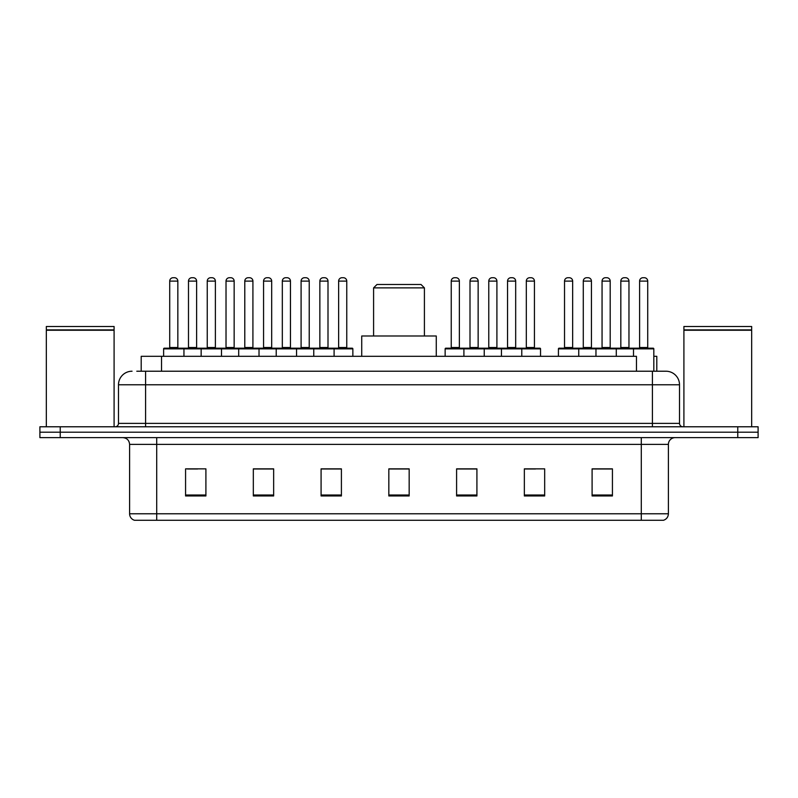 <?xml version="1.0" encoding="UTF-8"?>
<svg xmlns="http://www.w3.org/2000/svg" width="798" height="798" viewBox="0 0 798 798"><rect width="100%" height="100%" fill="white"/><g stroke="black" fill="none" stroke-linecap="round" stroke-linejoin="round"><path stroke-width="1.2" d="M136.797 371.22L145.595 371.22L136.797 371.22L141.206 371.22L141.206 356.317L636.465 356.317L636.465 371.22M653.821 356.317L656.794 356.317L656.794 371.22M132.049 371.22A13.546 13.546 0 0 0 118.493 384.776L118.493 423.389A3.392 3.392 0 0 1 115.112 426.78M679.507 384.776L145.595 384.776L145.595 371.22L665.951 371.22A13.546 13.546 0 0 1 679.507 384.776L679.507 423.389C679.706 425.454 680.834 426.581 682.889 426.78M60.229 426.78L39.9 426.78L39.9 432.197L60.229 432.197L39.9 432.197L39.9 437.623L60.229 437.623L60.229 432.197L737.771 432.197L60.229 432.197L60.229 426.78L737.771 426.78L737.771 432.197L758.1 432.197L737.771 432.197L737.771 437.623L60.229 437.623M737.771 437.623L758.1 437.623L758.1 426.78L737.771 426.78M665.751 371.22L661.203 371.22M668.395 513.772C668.205 517.024 666.579 519.189 663.517 520.276L641.293 520.276L641.293 513.772L668.395 513.772L668.395 444.396A6.773 6.773 0 0 1 675.168 437.623M641.293 520.276L134.483 520.276A6.773 6.773 0 0 1 129.605 513.772L129.605 444.396C129.206 440.277 126.952 438.022 122.832 437.623M612.425 495.957L612.425 468.855L592.096 468.855L592.096 495.957L612.425 495.957M544.675 495.957L544.675 468.855L524.346 468.855L524.346 495.957L544.675 495.957M476.915 495.957L476.915 468.855L456.596 468.855L456.596 495.957L476.915 495.957M205.904 495.957L205.904 468.855L185.575 468.855L185.575 495.957L205.904 495.957M273.654 495.957L273.654 468.855L253.325 468.855L253.325 495.957L273.654 495.957M341.404 495.957L341.404 468.855L321.085 468.855L321.085 495.957L341.404 495.957M409.165 495.957L409.165 468.855L388.835 468.855L388.835 495.957L409.165 495.957M628.964 520.276L156.707 520.276L156.707 513.772L641.293 513.772L641.293 444.396L129.605 444.396M525.293 468.995L535.458 468.995M592.096 468.995L611.208 468.995M601.044 468.995L592.435 468.995M337.614 468.995L329.005 468.995M253.325 468.995L272.707 468.995M262.542 468.995L253.934 468.995M187.47 468.995L197.635 468.995M468.995 468.995L460.386 468.995M409.165 468.995L388.835 468.995M341.404 468.995L321.085 468.995M476.915 468.995L456.596 468.995M46.334 330.232L114.094 330.232L46.334 330.232L46.334 426.78M114.094 330.232L114.094 426.78M113.755 329.893L46.673 329.893M114.094 329.554L114.094 326.502L46.334 326.502L46.334 329.554M373.594 287.879L424.406 287.879L421.025 284.497L376.975 284.497L373.594 287.879L373.594 335.988M424.406 287.879L424.406 335.988M436.267 356.317L436.267 335.988L361.733 335.988L361.733 356.317M683.906 330.232L751.666 330.232L683.906 330.232L683.906 426.78M751.666 330.232L751.666 426.78M751.327 329.893L684.245 329.893M751.666 329.554L751.666 326.502L683.906 326.502L683.906 329.554M333.215 348.187L352.177 348.187A0.678 0.678 0 0 1 352.856 348.866L163.62 348.866A0.678 0.678 0 0 1 164.298 348.187L183.271 348.187A0.678 0.678 0 0 1 183.949 348.866L183.949 356.317M177.844 281.105L169.715 281.105A3.392 3.392 0 0 1 173.106 277.724L174.463 277.724A3.392 3.392 0 0 1 177.844 281.105L177.844 347.509A0.678 0.678 0 0 0 178.523 348.187M169.715 281.105L169.715 347.509A0.678 0.678 0 0 1 169.036 348.187M174.463 277.724L173.106 277.724M163.62 348.866L163.62 356.317M201.156 356.317L201.156 348.866A0.678 0.678 0 0 1 201.834 348.187L220.807 348.187A0.678 0.678 0 0 1 221.485 348.866L221.485 356.317M215.38 281.105L207.251 281.105A3.392 3.392 0 0 1 210.642 277.724L211.999 277.724A3.392 3.392 0 0 1 215.38 281.105L215.38 347.509A0.678 0.678 0 0 0 216.059 348.187M207.251 281.105L207.251 347.509A0.678 0.678 0 0 1 206.572 348.187M211.999 277.724L210.642 277.724M238.692 356.317L238.692 348.866A0.678 0.678 0 0 1 239.37 348.187L258.343 348.187A0.678 0.678 0 0 1 259.021 348.866L259.021 356.317M252.916 281.105L244.787 281.105A3.392 3.392 0 0 1 248.178 277.724L249.535 277.724A3.392 3.392 0 0 1 252.916 281.105L252.916 347.509A0.678 0.678 0 0 0 253.594 348.187M244.787 281.105L244.787 347.509A0.678 0.678 0 0 1 244.108 348.187M249.535 277.724L248.178 277.724M276.228 356.317L276.228 348.866A0.678 0.678 0 0 1 276.906 348.187L295.878 348.187A0.678 0.678 0 0 1 296.557 348.866L296.557 356.317M290.452 281.105L282.322 281.105A3.392 3.392 0 0 1 285.714 277.724L287.071 277.724A3.392 3.392 0 0 1 290.452 281.105L290.452 347.509A0.678 0.678 0 0 0 291.13 348.187M282.322 281.105L282.322 347.509A0.678 0.678 0 0 1 281.644 348.187M287.071 277.724L285.714 277.724M313.764 356.317L313.764 348.866A0.678 0.678 0 0 1 314.442 348.187L333.414 348.187A0.678 0.678 0 0 1 334.093 348.866L334.093 356.317M327.998 281.105L319.858 281.105A3.392 3.392 0 0 1 323.25 277.724L324.606 277.724A3.392 3.392 0 0 1 327.998 281.105L327.998 347.509A0.678 0.678 0 0 0 328.666 348.187M319.858 281.105L319.858 347.509A0.678 0.678 0 0 1 319.18 348.187M324.606 277.724L323.25 277.724M520.895 348.187L539.867 348.187A0.678 0.678 0 0 1 540.535 348.866L463.907 348.866A0.678 0.678 0 0 1 464.586 348.187L483.558 348.187A0.678 0.678 0 0 1 484.236 348.866L484.236 356.317M478.142 281.105L470.002 281.105A3.392 3.392 0 0 1 473.394 277.724L474.75 277.724A3.392 3.392 0 0 1 478.142 281.105L478.142 347.509A0.678 0.678 0 0 0 478.82 348.187M470.002 281.105L470.002 347.509A0.678 0.678 0 0 1 469.334 348.187M474.75 277.724L473.394 277.724M464.785 348.187L445.823 348.187A0.678 0.678 0 0 0 445.144 348.866L463.907 348.866L463.907 356.317M501.443 356.317L501.443 348.866A0.678 0.678 0 0 1 502.122 348.187L521.094 348.187A0.678 0.678 0 0 1 521.772 348.866L521.772 356.317M515.678 281.105L507.548 281.105A3.392 3.392 0 0 1 510.929 277.724L512.286 277.724A3.392 3.392 0 0 1 515.678 281.105L515.678 347.509A0.678 0.678 0 0 0 516.356 348.187M507.548 281.105L507.548 347.509A0.678 0.678 0 0 1 506.87 348.187M512.286 277.724L510.929 277.724M633.502 356.317L633.502 348.866A0.678 0.678 0 0 1 634.181 348.187L653.143 348.187A0.678 0.678 0 0 1 653.821 348.866L558.43 348.866A0.678 0.678 0 0 1 559.109 348.187L578.071 348.187A0.678 0.678 0 0 1 578.75 348.866L578.75 356.317M572.655 347.509A0.678 0.678 0 0 0 573.333 348.187L563.847 348.187A0.678 0.678 0 0 0 564.525 347.509L572.655 347.509L572.655 281.105A3.392 3.392 0 0 0 569.263 277.724L567.917 277.724L569.263 277.724M572.655 281.105L564.525 281.105A3.392 3.392 0 0 1 567.917 277.724M564.525 281.105L564.525 347.509M558.43 348.866L558.43 356.317M595.966 356.317L595.966 348.866A0.678 0.678 0 0 1 596.645 348.187L615.607 348.187A0.678 0.678 0 0 1 616.285 348.866L616.285 356.317M610.191 347.509A0.678 0.678 0 0 0 610.869 348.187L601.383 348.187A0.678 0.678 0 0 0 602.061 347.509L610.191 347.509L610.191 281.105A3.392 3.392 0 0 0 606.799 277.724L605.453 277.724L606.799 277.724M610.191 281.105L602.061 281.105A3.392 3.392 0 0 1 605.453 277.724M602.061 281.105L602.061 347.509M647.727 347.509A0.678 0.678 0 0 0 648.405 348.187L638.919 348.187A0.678 0.678 0 0 0 639.597 347.509L647.727 347.509L647.727 281.105A3.392 3.392 0 0 0 644.335 277.724L642.989 277.724L644.335 277.724M647.727 281.105L639.597 281.105A3.392 3.392 0 0 1 642.989 277.724M639.597 281.105L639.597 347.509M653.821 348.866L653.821 371.22M202.034 348.187L183.061 348.187M188.488 281.105A3.392 3.392 0 0 1 191.869 277.724L193.226 277.724A3.392 3.392 0 0 1 196.617 281.105L188.488 281.105L188.488 347.509A0.678 0.678 0 0 1 187.809 348.187M196.617 281.105L196.617 347.509A0.678 0.678 0 0 0 197.296 348.187M239.57 348.187L220.597 348.187M226.024 281.105A3.392 3.392 0 0 1 229.405 277.724L230.762 277.724A3.392 3.392 0 0 1 234.153 281.105L226.024 281.105L226.024 347.509A0.678 0.678 0 0 1 225.345 348.187M234.153 281.105L234.153 347.509A0.678 0.678 0 0 0 234.831 348.187M277.106 348.187L258.133 348.187M263.559 281.105A3.392 3.392 0 0 1 266.951 277.724L268.298 277.724A3.392 3.392 0 0 1 271.689 281.105L263.559 281.105L263.559 347.509A0.678 0.678 0 0 1 262.881 348.187M271.689 281.105L271.689 347.509A0.678 0.678 0 0 0 272.367 348.187M314.641 348.187L295.679 348.187M301.095 281.105A3.392 3.392 0 0 1 304.487 277.724L305.834 277.724A3.392 3.392 0 0 1 309.225 281.105L301.095 281.105L301.095 347.509A0.678 0.678 0 0 1 300.417 348.187M309.225 281.105L309.225 347.509A0.678 0.678 0 0 0 309.903 348.187M338.631 281.105A3.392 3.392 0 0 1 342.023 277.724L343.369 277.724A3.392 3.392 0 0 1 346.761 281.105L338.631 281.105L338.631 347.509A0.678 0.678 0 0 1 337.953 348.187M346.761 281.105L346.761 347.509A0.678 0.678 0 0 0 347.439 348.187M352.856 348.866L352.856 356.317M451.239 281.105A3.392 3.392 0 0 1 454.631 277.724L455.977 277.724A3.392 3.392 0 0 1 459.369 281.105L451.239 281.105L451.239 347.509A0.678 0.678 0 0 1 450.561 348.187M459.369 281.105L459.369 347.509A0.678 0.678 0 0 0 460.047 348.187M445.144 348.866L445.144 356.317M502.321 348.187L483.359 348.187M488.775 281.105A3.392 3.392 0 0 1 492.166 277.724L493.513 277.724A3.392 3.392 0 0 1 496.905 281.105L488.775 281.105L488.775 347.509A0.678 0.678 0 0 1 488.097 348.187M496.905 281.105L496.905 347.509A0.678 0.678 0 0 0 497.583 348.187M526.311 281.105A3.392 3.392 0 0 1 529.702 277.724L531.049 277.724A3.392 3.392 0 0 1 534.441 281.105L526.311 281.105L526.311 347.509A0.678 0.678 0 0 1 525.633 348.187M534.441 281.105L534.441 347.509A0.678 0.678 0 0 0 535.119 348.187M540.535 348.866L540.535 356.317M596.844 348.187L577.872 348.187M583.288 281.105A3.392 3.392 0 0 1 586.68 277.724L588.036 277.724A3.392 3.392 0 0 1 591.428 281.105L583.288 281.105L583.288 347.509A0.678 0.678 0 0 1 582.62 348.187M591.428 281.105L591.428 347.509A0.678 0.678 0 0 0 592.096 348.187M634.38 348.187L615.408 348.187M620.824 281.105A3.392 3.392 0 0 1 624.216 277.724L625.572 277.724A3.392 3.392 0 0 1 628.964 281.105L620.824 281.105L620.824 347.509A0.678 0.678 0 0 1 620.156 348.187M628.964 281.105L628.964 347.509A0.678 0.678 0 0 0 629.642 348.187M161.535 371.22L161.535 356.317M145.595 426.78L145.595 384.776L118.493 384.776M118.493 423.389L679.507 423.389M652.405 371.22L652.405 426.78M641.293 437.623L641.293 444.396L668.395 444.396M129.605 513.772L156.707 513.772L156.707 437.623M409.165 495.019L388.835 495.019M341.404 495.019L321.085 495.019M273.654 495.019L253.325 495.019M205.904 495.019L185.575 495.019M476.915 495.019L456.596 495.019M544.675 495.019L524.346 495.019M612.425 495.019L592.096 495.019M169.715 347.509L177.844 347.509M207.251 347.509L215.38 347.509M244.787 347.509L252.916 347.509M282.322 347.509L290.452 347.509M319.858 347.509L327.998 347.509M470.002 347.509L478.142 347.509M507.548 347.509L515.678 347.509M188.488 347.509L196.617 347.509M226.024 347.509L234.153 347.509M263.559 347.509L271.689 347.509M301.095 347.509L309.225 347.509M338.631 347.509L346.761 347.509M451.239 347.509L459.369 347.509M488.775 347.509L496.905 347.509M526.311 347.509L534.441 347.509M583.288 347.509L591.428 347.509M620.824 347.509L628.964 347.509"/></g></svg>
